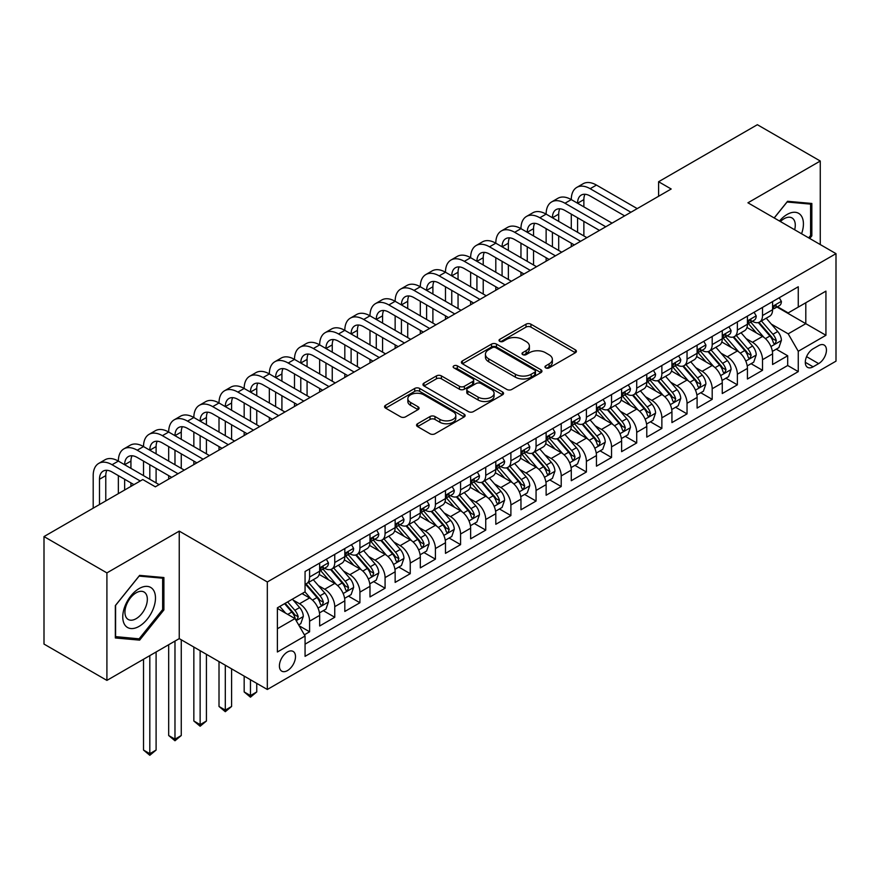 <?xml version="1.0" encoding="UTF-8"?>
<svg xmlns="http://www.w3.org/2000/svg" width="880" height="880" viewBox="0 0 880 880"><rect width="100%" height="100%" fill="white"/><g stroke="black" fill="none" stroke-linecap="round" stroke-linejoin="round"><path stroke-width="1.32" d="M545.688 367.873A2.442 1.408 0 0 0 549.153 367.873L575.388 352.726A3.498 2.013 0 0 0 576.411 351.296A3.498 2.013 0 0 0 575.388 349.866L530.937 324.203A3.498 2.013 0 0 0 525.998 324.203L499.752 339.35A2.442 1.408 0 0 0 499.037 340.351A2.442 1.408 0 0 0 499.752 341.352A2.442 1.408 0 0 0 503.206 341.352L506.605 339.394A11.176 6.457 0 0 1 522.412 339.394L526.119 341.528A11.176 6.457 0 0 1 529.397 346.093A11.176 6.457 0 0 1 526.119 350.658L522.72 352.616A2.442 1.408 0 0 0 522.005 353.617A2.442 1.408 0 0 0 522.72 354.607A2.442 1.408 0 0 0 526.185 354.607L529.573 352.649A11.176 6.457 0 0 1 545.38 352.649L549.087 354.794A11.176 6.457 0 0 1 552.365 359.359A11.176 6.457 0 0 1 549.087 363.913L545.688 365.882A2.442 1.408 0 0 0 544.973 366.872A2.442 1.408 0 0 0 545.688 367.873L545.688 365.882M287.452 670.593A11.385 6.578 120 0 0 294.888 660.55A11.385 6.578 120 0 0 293.139 651.431A11.385 6.578 120 0 0 287.452 651.992A11.385 6.578 120 0 0 280.016 662.024A11.385 6.578 120 0 0 281.754 671.154A11.385 6.578 120 0 0 287.452 670.593M417.571 423.742A3.498 2.013 0 0 0 416.548 425.161A3.498 2.013 0 0 0 417.571 426.591L430.034 433.785A3.498 2.013 0 0 0 434.973 433.785L464.123 416.966A3.498 2.013 0 0 0 465.146 415.536A3.498 2.013 0 0 0 464.123 414.117L419.661 388.443A3.498 2.013 0 0 0 414.722 388.443L385.583 405.273A3.498 2.013 0 0 0 384.56 406.692A3.498 2.013 0 0 0 385.583 408.122L400.642 416.823A3.498 2.013 0 0 0 405.592 416.823L418.055 409.618A3.498 2.013 0 0 0 419.078 408.199A3.498 2.013 0 0 0 418.055 406.769L410.586 402.457A9.339 5.39 0 0 1 407.847 398.64A9.339 5.39 0 0 1 413.622 393.657A9.339 5.39 0 0 1 423.797 394.823L453.068 411.719A9.339 5.39 0 0 1 455.807 415.536A9.339 5.39 0 0 1 450.043 420.519A9.339 5.39 0 0 1 439.857 419.353L434.973 416.537A3.498 2.013 0 0 0 430.034 416.537L417.571 423.742L417.571 426.591M179.245 531.124L106.909 572.891L44 536.569L44 644.072L106.909 680.394L179.245 638.627L267.322 689.48L267.322 581.966L179.245 531.124L179.245 638.627M820.27 244.563L820.27 161.029L747.934 202.796L836 253.649L267.322 581.966M820.27 161.029L757.361 124.707L658.603 181.731L658.603 196.262M44 536.569L142.769 479.545L155.342 486.816L671.187 189.002L658.603 181.731M506.858 389.444A3.498 2.013 0 0 0 511.797 389.444L540.936 372.614A3.498 2.013 0 0 0 541.959 371.195A3.498 2.013 0 0 0 540.936 369.765L496.474 344.091A3.498 2.013 0 0 0 491.535 344.091L462.396 360.921A3.498 2.013 0 0 0 461.373 362.351A3.498 2.013 0 0 0 462.396 363.77L506.858 389.444M454.85 368.401A2.442 1.408 0 0 1 457.336 368.753L457.336 365.838L502.535 391.941A3.498 2.013 0 0 1 503.558 393.36A3.498 2.013 0 0 1 502.535 394.79L473.385 411.62A3.498 2.013 0 0 1 468.446 411.62L423.984 385.946L423.984 383.097A3.498 2.013 0 0 0 422.961 384.527A3.498 2.013 0 0 0 423.984 385.946M423.984 383.097L436.458 375.892A3.498 2.013 0 0 1 441.397 375.892L459.426 386.309A3.498 2.013 0 0 0 464.365 386.309L472.648 381.524A3.498 2.013 0 0 0 473.671 380.105A3.498 2.013 0 0 0 472.648 378.675L453.871 367.84A2.442 1.408 0 0 1 453.156 366.839A2.442 1.408 0 0 1 454.663 365.541A2.442 1.408 0 0 1 457.336 365.838M304.37 634.81L309.595 631.796L299.156 625.768M293.216 600.116L299.53 603.757A14.234 8.217 60 0 1 309.595 621.192L319.66 615.384L319.66 625.988L334.752 617.276L323.312 610.665M318.373 585.585L324.687 589.237A14.234 8.217 60 0 1 334.752 606.672L344.817 600.853L344.817 611.457L359.92 602.745L348.469 596.134M343.541 571.054L349.855 574.706A14.234 8.217 60 0 1 359.92 592.141L369.985 586.333L369.985 596.937L385.077 588.214L373.637 581.603M368.698 556.534L375.012 560.175A14.234 8.217 60 0 1 385.077 577.61L395.142 571.802L395.142 582.406L410.245 573.694L398.794 567.083M393.866 542.003L400.18 545.655A14.234 8.217 60 0 1 410.245 563.079L420.31 557.271L420.31 567.875L435.413 559.163L423.962 552.552M419.023 527.472L425.348 531.124A14.234 8.217 60 0 1 435.413 548.559L445.478 542.751L445.478 553.355L460.57 544.632L449.119 538.021M444.191 512.952L450.505 516.593A14.234 8.217 60 0 1 460.57 534.028L470.635 528.22L470.635 538.824L485.738 530.112L474.287 523.501M469.348 498.421L475.673 502.073A14.234 8.217 60 0 1 485.738 519.497L495.803 513.689L495.803 524.293L510.895 515.581L499.444 508.97M494.516 483.89L500.83 487.542A14.234 8.217 60 0 1 510.895 504.977L520.96 499.158L520.96 509.773L536.063 501.05L524.612 494.439M519.673 469.37L525.998 473.011A14.234 8.217 60 0 1 536.063 490.446L546.128 484.638L546.128 495.242L561.22 486.519L549.769 479.919M544.841 454.839L551.155 458.48A14.234 8.217 60 0 1 561.22 475.915L571.285 470.107L571.285 480.711L586.388 471.999L574.937 465.388M569.998 440.308L576.323 443.96A14.234 8.217 60 0 1 586.388 461.395L596.453 455.576L596.453 466.18L611.545 457.468L600.094 450.857M595.166 425.777L601.48 429.429A14.234 8.217 60 0 1 611.545 446.864L621.61 441.056L621.61 451.66L636.713 442.937L625.262 436.326M620.323 411.257L626.648 414.898A14.234 8.217 60 0 1 636.713 432.333L646.778 426.525L646.778 437.129L661.87 428.417L650.419 421.806M645.491 396.726L651.805 400.378A14.234 8.217 60 0 1 661.87 417.813L671.935 411.994L671.935 422.598L687.038 413.886L675.587 407.275M670.648 382.195L676.973 385.847A14.234 8.217 60 0 1 687.038 403.282L697.103 397.474L697.103 408.078L712.195 399.355L700.755 392.744M695.816 367.675L702.13 371.316A14.234 8.217 60 0 1 712.195 388.751L722.26 382.943L722.26 393.547L737.363 384.835L725.912 378.224M720.984 353.144L727.298 356.796A14.234 8.217 60 0 1 737.363 374.22L747.428 368.412L747.428 379.016L762.52 370.304L762.52 359.7A14.234 8.217 -120 0 0 752.455 342.265L746.141 338.613M751.08 363.693L762.52 370.304M319.66 615.384A14.234 8.217 -120 0 0 309.595 597.949L302.049 593.593M344.817 600.853A14.234 8.217 -120 0 0 334.752 583.418L319.198 574.442M369.985 586.333A14.234 8.217 -120 0 0 359.92 568.898L344.355 559.911M395.142 571.802A14.234 8.217 -120 0 0 385.077 554.367L369.523 545.38M420.31 557.271A14.234 8.217 -120 0 0 410.245 539.836L394.68 530.86M445.478 542.751A14.234 8.217 -120 0 0 435.413 525.316L419.848 516.329M470.635 528.22A14.234 8.217 -120 0 0 460.57 510.785L445.005 501.798M495.803 513.689A14.234 8.217 -120 0 0 485.738 496.254L470.173 487.278M520.96 499.158A14.234 8.217 -120 0 0 510.895 481.734L495.33 472.747M546.128 484.638A14.234 8.217 -120 0 0 536.063 467.203L520.498 458.216M571.285 470.107A14.234 8.217 -120 0 0 561.22 452.672L545.666 443.685M596.453 455.576A14.234 8.217 -120 0 0 586.388 438.152L570.823 429.165M621.61 441.056A14.234 8.217 -120 0 0 611.545 423.621L595.991 414.634M646.778 426.525A14.234 8.217 -120 0 0 636.713 409.09L621.148 400.103M671.935 411.994A14.234 8.217 -120 0 0 661.87 394.559L646.316 385.583M697.103 397.474A14.234 8.217 -120 0 0 687.038 380.039L671.473 371.052M722.26 382.943A14.234 8.217 -120 0 0 712.195 365.508L696.641 356.521M747.428 368.412A14.234 8.217 -120 0 0 737.363 350.977L721.798 342.001M818.642 345.609L813.098 348.799A11.033 6.369 120 0 0 805.893 358.523A11.033 6.369 120 0 0 807.587 367.367A11.033 6.369 120 0 0 813.098 366.817L818.642 363.616A11.033 6.369 120 0 0 825.847 353.903A11.033 6.369 120 0 0 824.153 345.059A11.033 6.369 120 0 0 818.642 345.609M267.322 689.48L836 361.152L836 253.649M277.387 628.749L294.998 618.585L305.063 636.009L305.063 656.348L798.259 371.613L798.259 351.274L788.194 333.839L771.309 324.093M305.063 636.009L277.387 651.992L277.387 607.827L305.063 591.844L305.063 571.505L798.259 286.77L798.259 307.109L825.935 291.126L825.935 335.291L798.259 351.274M324.555 568.238L324.687 568.315A14.234 8.217 60 0 0 331.804 569.019L341.869 563.211A14.234 8.217 -120 0 0 344.817 556.688L344.817 548.559M349.723 553.707L349.855 553.784A14.234 8.217 60 0 0 356.972 554.488L367.037 548.68A14.234 8.217 -120 0 0 369.985 542.168L369.985 534.028M374.88 539.187L375.012 539.264A14.234 8.217 60 0 0 382.129 539.968L392.194 534.149A14.234 8.217 -120 0 0 395.142 527.637L395.142 519.497M400.048 524.656L400.18 524.733A14.234 8.217 60 0 0 407.297 525.437L417.362 519.629A14.234 8.217 -120 0 0 420.31 513.106L420.31 504.977M425.216 510.125L425.348 510.202A14.234 8.217 60 0 0 432.465 510.906L442.53 505.098A14.234 8.217 -120 0 0 445.478 498.586L445.478 490.446M450.373 495.605L450.505 495.671A14.234 8.217 60 0 0 457.622 496.386L467.687 490.567A14.234 8.217 -120 0 0 470.635 484.055L470.635 475.915M475.541 481.074L475.673 481.151A14.234 8.217 60 0 0 482.79 481.855L492.855 476.047A14.234 8.217 -120 0 0 495.803 469.524L495.803 461.395M500.698 466.543L500.83 466.62A14.234 8.217 60 0 0 507.947 467.324L518.012 461.516A14.234 8.217 -120 0 0 520.96 454.993L520.96 446.864M525.866 452.012L525.998 452.089A14.234 8.217 60 0 0 533.115 452.793L543.18 446.985A14.234 8.217 -120 0 0 546.128 440.473L546.128 432.333M551.023 437.492L551.155 437.569A14.234 8.217 60 0 0 558.272 438.273L568.337 432.454A14.234 8.217 -120 0 0 571.285 425.942L571.285 417.802M576.191 422.961L576.323 423.038A14.234 8.217 60 0 0 583.44 423.742L593.505 417.934A14.234 8.217 -120 0 0 596.453 411.411L596.453 403.282M601.348 408.43L601.48 408.507A14.234 8.217 60 0 0 608.597 409.211L618.662 403.403A14.234 8.217 -120 0 0 621.61 396.891L621.61 388.751M626.516 393.91L626.648 393.987A14.234 8.217 60 0 0 633.765 394.691L643.83 388.872A14.234 8.217 -120 0 0 646.778 382.36L646.778 374.22M651.673 379.379L651.805 379.456A14.234 8.217 60 0 0 658.922 380.16L668.987 374.352A14.234 8.217 -120 0 0 671.935 367.829L671.935 359.7M676.841 364.848L676.973 364.925A14.234 8.217 60 0 0 684.09 365.629L694.155 359.821A14.234 8.217 -120 0 0 697.103 353.309L697.103 345.169M701.998 350.328L702.13 350.394A14.234 8.217 60 0 0 709.247 351.109L719.312 345.29A14.234 8.217 -120 0 0 722.26 338.778L722.26 330.638M727.166 335.797L727.298 335.874A14.234 8.217 60 0 0 734.415 336.578L744.48 330.77A14.234 8.217 -120 0 0 747.428 324.247L747.428 316.118M305.063 644.149L787.688 365.508L787.688 355.773L772.585 364.496L772.585 353.881A14.234 8.217 -120 0 0 762.52 336.457L746.966 327.47M752.323 321.266L752.455 321.343A14.234 8.217 -120 0 0 759.572 322.047A14.234 8.217 -120 0 0 762.52 315.535L762.52 307.395M759.572 322.047L769.637 316.239A14.234 8.217 -120 0 0 772.585 309.727L772.585 301.587M309.595 568.898L309.595 577.027A14.234 8.217 60 0 1 306.647 583.55A14.234 8.217 60 0 1 305.063 584.122M306.647 583.55L316.712 577.731A14.234 8.217 -120 0 0 319.66 571.219L319.66 563.079M334.752 554.367L334.752 562.507A14.234 8.217 60 0 1 331.804 569.019M359.92 539.836L359.92 547.976A14.234 8.217 60 0 1 356.972 554.488M385.077 525.316L385.077 533.445A14.234 8.217 60 0 1 382.129 539.968M410.245 510.785L410.245 518.925A14.234 8.217 60 0 1 407.297 525.437M435.413 496.254L435.413 504.394A14.234 8.217 60 0 1 432.465 510.906M460.57 481.734L460.57 489.863A14.234 8.217 60 0 1 457.622 496.386M485.738 467.203L485.738 475.332A14.234 8.217 60 0 1 482.79 481.855M510.895 452.672L510.895 460.812A14.234 8.217 60 0 1 507.947 467.324M536.063 438.141L536.063 446.281A14.234 8.217 60 0 1 533.115 452.793M561.22 423.621L561.22 431.75A14.234 8.217 60 0 1 558.272 438.273M586.388 409.09L586.388 417.23A14.234 8.217 60 0 1 583.44 423.742M611.545 394.559L611.545 402.699A14.234 8.217 60 0 1 608.597 409.211M636.713 380.039L636.713 388.168A14.234 8.217 60 0 1 633.765 394.691M661.87 365.508L661.87 373.648A14.234 8.217 60 0 1 658.922 380.16M687.038 350.977L687.038 359.117A14.234 8.217 60 0 1 684.09 365.629M712.195 336.457L712.195 344.586A14.234 8.217 60 0 1 709.247 351.109M737.363 321.926L737.363 330.066A14.234 8.217 60 0 1 734.415 336.578M737.363 374.22L737.363 384.835M712.195 388.751L712.195 399.355M687.038 403.282L687.038 413.886M661.87 417.813L661.87 428.417M636.713 432.333L636.713 442.937M611.545 446.864L611.545 457.468M586.388 461.395L586.388 471.999M561.22 475.915L561.22 486.519M536.063 490.446L536.063 501.05M510.895 504.977L510.895 515.581M485.738 519.497L485.738 530.112M460.57 534.028L460.57 544.632M435.413 548.559L435.413 559.163M410.245 563.079L410.245 573.694M385.077 577.61L385.077 588.214M359.92 592.141L359.92 602.745M334.752 606.672L334.752 617.276M309.595 621.192L309.595 631.796M294.998 618.585L277.387 608.41M788.194 333.839L805.805 323.664L805.805 302.753L825.935 291.126M776.985 307.032L825.935 335.291M777.491 306.735L788.194 312.917L798.259 307.109M106.909 572.891L106.909 680.394M776.237 349.162L787.688 355.773M787.688 365.508L798.259 371.613M809.721 238.48L811.844 235.84L811.844 203.467L787.567 201.289L774.169 217.954M115.335 637.967L139.623 640.134L163.9 609.928L163.9 577.544L139.623 575.377L115.335 605.583L115.335 637.967M810.59 235.114L811.844 235.84M162.646 609.202L163.9 609.928M137.049 638.649L139.623 640.134M546.667 368.214L549.087 366.828A11.176 6.457 0 0 0 552.365 362.263L552.365 359.359M529.397 346.093L529.397 348.997A11.176 6.457 0 0 1 526.119 353.562L523.699 354.959M575.344 352.748L530.937 327.107A3.498 2.013 0 0 0 525.998 327.107L500.731 341.693M540.892 372.647L496.474 347.006A3.498 2.013 0 0 0 491.535 347.006L462.44 363.803M534.765 372.185A2.442 1.408 0 0 0 535.48 371.195A2.442 1.408 0 0 0 534.765 370.194L495.737 347.666A2.442 1.408 0 0 0 492.283 347.666L488.697 349.723A11.176 6.457 0 0 0 485.43 354.288A11.176 6.457 0 0 0 488.697 358.853L515.372 374.253A11.176 6.457 0 0 0 531.179 374.253L534.765 372.185L534.765 375.089A2.442 1.408 0 0 0 535.48 374.099L535.48 371.195M485.43 354.288L485.43 357.192A11.176 6.457 0 0 0 488.697 361.757L488.697 358.853M534.765 375.089L531.179 377.157A11.176 6.457 0 0 1 515.372 377.157L488.697 361.757M424.039 385.979L436.458 378.796L436.458 375.892M473.671 380.105L473.671 383.009A3.498 2.013 0 0 1 472.648 384.428L464.365 389.213A3.498 2.013 0 0 1 459.426 389.213L441.397 378.796A3.498 2.013 0 0 0 436.458 378.796M457.336 368.753L502.48 394.812M478.137 397.111A9.339 5.39 0 0 0 488.323 398.277A9.339 5.39 0 0 0 494.087 393.294A9.339 5.39 0 0 0 491.359 389.477L481.041 383.526A3.498 2.013 0 0 0 476.102 383.526L467.83 388.3A3.498 2.013 0 0 0 466.807 389.73A3.498 2.013 0 0 0 467.83 391.149L478.137 397.111L478.137 400.015A9.339 5.39 0 0 0 488.323 401.181A9.339 5.39 0 0 0 494.087 396.198L494.087 393.294M466.807 389.73L466.807 392.634A3.498 2.013 0 0 0 467.83 394.064L467.83 391.149M478.137 400.015L467.83 394.064M455.807 415.536L455.807 418.44A9.339 5.39 0 0 1 450.043 423.423A9.339 5.39 0 0 1 439.857 422.257L434.973 419.441A3.498 2.013 0 0 0 430.034 419.441L417.615 426.613M407.847 398.64L407.847 401.544A9.339 5.39 0 0 0 410.586 405.361L410.586 402.457M418.011 409.651L410.586 405.361M464.079 416.988L419.661 391.347A3.498 2.013 0 0 0 414.722 391.347L385.627 408.144M772.376 351.395L778.877 347.644L781.396 340.373A9.427 5.445 -120 0 0 777.722 331.518L766.227 318.208M763.928 337.37L750.783 322.157M756.448 332.948L748.814 324.115A22.594 13.046 -120 0 0 748.121 323.323M758.296 322.564L769.923 336.028A9.427 5.445 60 0 1 773.289 342.518L773.971 343.64L775.247 343.464L776.303 340.78A9.427 5.445 -120 0 0 772.937 334.279L761.442 320.969M758.978 322.344L771.474 336.809A4.807 2.772 60 0 1 772.684 338.69L776.303 340.78M779.262 297.737L781.396 301.444A9.427 5.445 60 0 1 779.449 305.613L774.664 308.374A9.427 5.445 -120 0 0 776.303 306.196L776.105 305.36M93.192 508.167L93.192 475.629A26.686 15.411 60 0 1 98.725 463.408L105.017 459.778A26.686 15.411 60 0 1 118.36 461.098A26.686 15.411 60 0 1 123.882 448.877L130.174 445.247A26.686 15.411 60 0 1 143.517 446.567A26.686 15.411 60 0 1 149.05 434.357L155.342 430.727A26.686 15.411 60 0 1 168.685 432.047A26.686 15.411 60 0 1 174.207 419.826L180.499 416.196A26.686 15.411 60 0 1 193.842 417.516A26.686 15.411 60 0 1 199.375 405.295L205.667 401.665A26.686 15.411 60 0 1 219.01 402.985A26.686 15.411 60 0 1 224.532 390.775L230.824 387.145A26.686 15.411 60 0 1 244.167 388.465A26.686 15.411 60 0 1 249.7 376.244L255.992 372.614A26.686 15.411 60 0 1 269.335 373.934A26.686 15.411 60 0 1 274.857 361.713L281.149 358.083A26.686 15.411 60 0 1 294.492 359.403A26.686 15.411 60 0 1 300.025 347.193L306.317 343.552A26.686 15.411 60 0 1 319.66 344.883A26.686 15.411 60 0 1 325.182 332.662L331.474 329.032A26.686 15.411 60 0 1 344.817 330.352A26.686 15.411 60 0 1 350.35 318.131L356.642 314.501A26.686 15.411 60 0 1 369.985 315.821A26.686 15.411 60 0 1 375.507 303.611L381.799 299.97A26.686 15.411 60 0 1 395.142 301.301A26.686 15.411 60 0 1 400.675 289.08L406.967 285.45A26.686 15.411 60 0 1 420.31 286.77A26.686 15.411 60 0 1 425.843 274.549L432.124 270.919A26.686 15.411 60 0 1 445.478 272.239A26.686 15.411 60 0 1 451 260.018L457.292 256.388A26.686 15.411 60 0 1 470.635 257.708A26.686 15.411 60 0 1 476.168 245.498L482.449 241.868A26.686 15.411 60 0 1 495.803 243.188A26.686 15.411 60 0 1 501.325 230.967L507.617 227.337A26.686 15.411 60 0 1 520.96 228.657A26.686 15.411 60 0 1 526.493 216.436L532.785 212.806A26.686 15.411 60 0 1 546.128 214.126A26.686 15.411 60 0 1 551.65 201.916L557.942 198.275A26.686 15.411 60 0 1 571.285 199.606A26.686 15.411 60 0 1 576.818 187.385L583.11 183.755A26.686 15.411 60 0 1 596.453 185.075L637.208 208.604M576.818 187.385A26.686 15.411 60 0 1 590.161 188.705L630.927 212.245M772.904 308.814L772.937 308.814A9.427 5.445 -120 0 0 774.664 308.374M775.082 305.503L776.303 306.196C775.709 304.777 774.708 305.36 773.289 307.945A9.427 5.445 60 0 1 772.585 309.287M624.635 215.875L590.161 195.976A17.798 10.274 -120 0 0 581.262 195.085A17.798 10.274 -120 0 0 577.577 203.236L583.869 199.606L583.869 206.866M584.98 194.271A17.798 10.274 -120 0 0 583.869 199.606M577.577 217.767L577.577 232.287M583.869 221.397L583.869 235.917M571.285 246.675L571.285 243.188M571.285 228.657L571.285 214.126M801.559 233.761A23.133 13.354 120 0 0 787.061 214.489A23.133 13.354 120 0 0 779.482 221.012M794.662 229.779A15.84 9.141 120 0 0 792 217.943A15.84 9.141 120 0 0 784.08 218.735A15.84 9.141 120 0 0 780.417 221.551M774.224 217.976L787.061 202.015L810.59 204.116L810.59 235.477L808.665 237.864M809.028 203.214L810.59 204.116M153.285 608.729A23.133 13.354 120 0 0 147.29 586.388A23.133 13.354 120 0 0 124.949 606.199A23.133 13.354 120 0 0 130.933 628.54A23.133 13.354 120 0 0 153.285 608.729M145.838 606.617A15.84 9.141 120 0 0 144.056 592.031A15.84 9.141 120 0 0 126.445 604.879A15.84 9.141 120 0 0 128.216 619.465A15.84 9.141 120 0 0 145.838 606.617M115.588 636.735L115.588 605.363L139.117 576.092L162.646 578.193L162.646 609.565L139.117 638.836L115.335 636.592M161.084 577.302L162.646 578.193M747.219 365.926L753.72 362.164L756.228 354.904A9.427 5.445 -120 0 0 752.565 346.049L741.059 332.739M738.76 351.901L725.615 336.688M731.28 347.468L723.657 338.646A22.594 13.046 -120 0 0 722.953 337.854M733.128 337.084L744.755 350.548A9.427 5.445 60 0 1 748.121 357.049L748.803 358.171L750.079 357.984L751.146 355.3A9.427 5.445 -120 0 0 747.78 348.81L736.285 335.5M733.81 336.864L746.306 351.34A4.807 2.772 60 0 1 747.516 353.21L751.146 355.3M722.051 380.446L728.552 376.695L731.071 369.435A9.427 5.445 -120 0 0 727.397 360.58L715.902 347.27M713.592 366.432L700.458 351.219M706.123 361.999L698.489 353.166A22.594 13.046 -120 0 0 697.796 352.385M707.971 351.615L719.598 365.079A9.427 5.445 60 0 1 722.964 371.58L723.646 372.691L724.922 372.515L725.978 369.831A9.427 5.445 -120 0 0 722.612 363.341L711.117 350.02M708.653 351.395L721.149 365.86A4.807 2.772 60 0 1 722.359 367.741L725.978 369.831M696.894 394.977L703.395 391.226L705.903 383.955A9.427 5.445 -120 0 0 702.24 375.1L690.734 361.79M688.435 380.952L675.29 365.739M680.955 376.53L673.332 367.697A22.594 13.046 -120 0 0 672.628 366.905M682.803 366.146L694.43 379.61A9.427 5.445 60 0 1 697.796 386.1L698.478 387.222L699.754 387.046L700.821 384.362A9.427 5.445 -120 0 0 697.455 377.861L685.96 364.551M683.485 365.926L695.981 380.391A4.807 2.772 60 0 1 697.191 382.272L700.821 384.362M671.726 409.508L678.227 405.746L680.746 398.486A9.427 5.445 -120 0 0 677.072 389.631L665.577 376.321M663.267 395.483L650.133 380.27M655.798 391.05L648.164 382.228A22.594 13.046 -120 0 0 647.471 381.436M657.646 380.666L669.273 394.13A9.427 5.445 60 0 1 672.639 400.631L673.321 401.753L674.597 401.566L675.653 398.893A9.427 5.445 -120 0 0 672.287 392.392L660.792 379.082M658.328 380.446L670.824 394.922A4.807 2.772 60 0 1 672.034 396.792L675.653 398.893M754.094 312.268L756.228 315.964A9.427 5.445 60 0 1 754.281 320.144L749.496 322.905A9.427 5.445 -120 0 0 751.146 320.727L750.948 319.891M551.65 201.916A26.686 15.411 60 0 1 564.993 203.236L571.285 199.606L612.051 223.135M564.993 203.236L605.759 226.765M747.747 323.345L747.78 323.345A9.427 5.445 -120 0 0 749.496 322.905M749.925 320.023L751.146 320.727C750.552 319.308 749.54 319.891 748.121 322.476A9.427 5.445 60 0 1 747.428 323.818M599.467 230.406L564.993 210.496A17.798 10.274 -120 0 0 556.105 209.616A17.798 10.274 -120 0 0 552.42 217.767L558.701 214.126L558.701 221.397M559.823 208.791A17.798 10.274 -120 0 0 558.701 214.126M552.42 232.287L552.42 246.818M558.701 235.917L558.701 250.448M546.128 261.195L546.128 257.708M546.128 243.188L546.128 228.657M728.937 326.788L731.071 330.495A9.427 5.445 60 0 1 729.113 334.664L724.339 337.425A9.427 5.445 -120 0 0 725.978 335.258L725.78 334.422M526.493 216.436A26.686 15.411 60 0 1 539.836 217.767L546.128 214.126L586.883 237.666M539.836 217.767L580.602 241.296M722.579 337.865L722.612 337.865A9.427 5.445 -120 0 0 724.339 337.425M724.757 334.554L725.978 335.258C725.384 333.839 724.383 334.422 722.964 336.996A9.427 5.445 60 0 1 722.26 338.338M574.31 244.926L539.836 225.027A17.798 10.274 -120 0 0 530.937 224.147A17.798 10.274 -120 0 0 527.252 232.287L533.544 228.657L533.544 235.917M534.655 223.322A17.798 10.274 -120 0 0 533.544 228.657M527.252 246.818L527.252 261.349M533.544 250.448L533.544 264.979M520.96 275.726L520.96 272.239M520.96 257.708L520.96 243.188M703.769 341.319L705.903 345.026A9.427 5.445 60 0 1 703.956 349.195L699.171 351.956A9.427 5.445 -120 0 0 700.821 349.789L700.623 348.942M501.325 230.967A26.686 15.411 60 0 1 514.668 232.287L520.96 228.657L561.726 252.197M514.668 232.287L555.434 255.827M697.411 352.396L697.455 352.396A9.427 5.445 -120 0 0 699.171 351.956M699.6 349.085L700.821 349.789C700.227 348.359 699.215 348.942 697.796 351.527A9.427 5.445 60 0 1 697.103 352.869M549.142 259.457L514.668 239.558A17.798 10.274 -120 0 0 505.769 238.667A17.798 10.274 -120 0 0 502.084 246.818L508.376 243.188L508.376 250.448M509.498 237.853A17.798 10.274 -120 0 0 508.376 243.188M502.084 261.349L502.084 275.869M508.376 264.979L508.376 279.499M495.803 290.257L495.803 286.77M495.803 272.239L495.803 257.708M678.601 355.85L680.746 359.546A9.427 5.445 60 0 1 678.788 363.726L674.014 366.487A9.427 5.445 -120 0 0 675.653 364.309L675.455 363.473M476.168 245.498A26.686 15.411 60 0 1 489.511 246.818L495.803 243.188L536.558 266.717M489.511 246.818L530.266 270.347M672.254 366.927L672.287 366.927A9.427 5.445 -120 0 0 674.014 366.487M674.432 363.605L675.653 364.309C675.059 362.89 674.058 363.473 672.639 366.058A9.427 5.445 60 0 1 671.935 367.4M523.985 273.988L489.511 254.078A17.798 10.274 -120 0 0 480.612 253.198A17.798 10.274 -120 0 0 476.927 261.349L483.219 257.708L483.219 264.979M484.33 252.384A17.798 10.274 -120 0 0 483.219 257.708M476.927 275.869L476.927 290.4M483.219 279.499L483.219 294.03M470.635 304.777L470.635 301.301M470.635 286.77L470.635 272.239M646.569 424.028L653.07 420.277L655.578 413.017A9.427 5.445 -120 0 0 651.904 404.162L640.409 390.852M638.11 410.014L624.965 394.801M630.63 405.581L623.007 396.748A22.594 13.046 -120 0 0 622.303 395.967M632.478 395.197L644.105 408.661A9.427 5.445 60 0 1 647.471 415.162L648.153 416.273L649.429 416.097L650.485 413.413A9.427 5.445 -120 0 0 647.13 406.923L635.635 393.613M633.16 394.977L645.656 409.442A4.807 2.772 60 0 1 646.866 411.323L650.485 413.413M653.444 370.37L655.578 374.077A9.427 5.445 60 0 1 653.631 378.246L648.846 381.007A9.427 5.445 -120 0 0 650.485 378.84L650.287 378.004M451 260.018A26.686 15.411 60 0 1 464.343 261.349L470.635 257.708L511.401 281.248M464.343 261.349L505.109 284.878M647.086 381.458L647.13 381.458A9.427 5.445 -120 0 0 648.846 381.007M649.275 378.136L650.485 378.84C649.902 377.421 648.89 378.004 647.471 380.578A9.427 5.445 60 0 1 646.778 381.92M498.817 288.508L464.343 268.609A17.798 10.274 -120 0 0 455.444 267.729A17.798 10.274 -120 0 0 451.759 275.869L458.051 272.239L458.051 279.499M459.173 266.904A17.798 10.274 -120 0 0 458.051 272.239M451.759 290.4L451.759 304.931M458.051 294.03L458.051 308.561M445.478 319.308L445.478 315.821M445.478 301.301L445.478 286.77M621.401 438.559L627.902 434.808L630.421 427.537A9.427 5.445 -120 0 0 626.747 418.682L615.252 405.372M612.942 424.534L599.808 409.321M605.473 420.112L597.839 411.279A22.594 13.046 -120 0 0 597.146 410.498M607.321 409.728L618.948 423.192A9.427 5.445 60 0 1 622.303 429.682L622.996 430.804L624.272 430.628L625.328 427.944A9.427 5.445 -120 0 0 621.962 421.443L610.467 408.133M608.003 409.508L620.499 423.973A4.807 2.772 60 0 1 621.709 425.854L625.328 427.944M628.276 384.901L630.421 388.608A9.427 5.445 60 0 1 628.463 392.777L623.689 395.538A9.427 5.445 -120 0 0 625.328 393.371L625.13 392.535M425.843 274.549A26.686 15.411 60 0 1 439.186 275.869L445.478 272.239L486.233 295.779M439.186 275.869L479.941 299.409M621.929 395.978L621.962 395.978A9.427 5.445 -120 0 0 623.689 395.538M624.107 392.667L625.328 393.371C624.734 391.941 623.733 392.524 622.303 395.109A9.427 5.445 60 0 1 621.61 396.451M473.66 303.039L439.186 283.14A17.798 10.274 -120 0 0 430.287 282.26A17.798 10.274 -120 0 0 426.602 290.4L432.894 286.77L432.894 294.03M434.005 281.435A17.798 10.274 -120 0 0 432.894 286.77M426.602 304.931L426.602 319.451M432.894 308.561L432.894 323.092M420.31 333.839L420.31 330.352M420.31 315.821L420.31 301.301M596.233 453.09L602.745 449.328L605.253 442.068A9.427 5.445 -120 0 0 601.579 433.213L590.084 419.903M587.785 439.065L574.64 423.852M580.305 434.632L572.682 425.81A22.594 13.046 -120 0 0 571.978 425.018M582.153 424.259L593.78 437.723A9.427 5.445 60 0 1 597.146 444.213L597.828 445.335L599.104 445.148L600.16 442.475A9.427 5.445 -120 0 0 596.805 435.974L585.31 422.664M582.835 424.039L595.331 438.504A4.807 2.772 60 0 1 596.541 440.385L600.16 442.475M603.119 399.432L605.253 403.139A9.427 5.445 60 0 1 603.306 407.308L598.521 410.069A9.427 5.445 -120 0 0 600.16 407.891L599.962 407.055M400.675 289.08A26.686 15.411 60 0 1 414.018 290.4L420.31 286.77L461.076 310.299M414.018 290.4L454.784 313.94M596.761 410.509L596.805 410.509A9.427 5.445 -120 0 0 598.521 410.069M598.95 407.187L600.16 407.891C599.577 406.472 598.565 407.055 597.146 409.64A9.427 5.445 60 0 1 596.453 410.982M448.492 317.57L414.018 297.66A17.798 10.274 -120 0 0 405.119 296.78A17.798 10.274 -120 0 0 401.434 304.931L407.726 301.301L407.726 308.561M408.848 295.966A17.798 10.274 -120 0 0 407.726 301.301M401.434 319.451L401.434 333.982M407.726 323.092L407.726 337.612M395.142 348.37L395.142 344.883M395.142 330.352L395.142 315.821M571.076 467.61L577.577 463.859L580.096 456.599A9.427 5.445 -120 0 0 576.422 447.744L564.927 434.434M562.617 453.596L549.483 438.383M555.148 449.163L547.514 440.33A22.594 13.046 -120 0 0 546.821 439.549M556.996 438.779L568.623 452.243A9.427 5.445 60 0 1 571.978 458.744L572.671 459.855L573.947 459.679L575.003 456.995A9.427 5.445 -120 0 0 571.637 450.505L560.142 437.195M557.678 438.559L570.174 453.024A4.807 2.772 60 0 1 571.384 454.905L575.003 456.995M577.951 413.952L580.096 417.659A9.427 5.445 60 0 1 578.138 421.839L573.364 424.589A9.427 5.445 -120 0 0 575.003 422.422L574.805 421.586M375.507 303.611A26.686 15.411 60 0 1 388.861 304.931L395.142 301.301L435.908 324.83M388.861 304.931L429.616 328.46M571.604 425.04L571.637 425.04A9.427 5.445 -120 0 0 573.364 424.589M573.782 421.718L575.003 422.422C574.409 421.003 573.397 421.586 571.978 424.16A9.427 5.445 60 0 1 571.285 425.502M423.324 332.09L388.861 312.191A17.798 10.274 -120 0 0 379.962 311.311A17.798 10.274 -120 0 0 376.277 319.451L382.569 315.821L382.569 323.092M383.68 310.486A17.798 10.274 -120 0 0 382.569 315.821M376.277 333.982L376.277 348.513M382.569 337.612L382.569 352.143M369.985 362.89L369.985 359.403M369.985 344.883L369.985 330.352M545.908 482.141L552.42 478.39L554.928 471.119A9.427 5.445 -120 0 0 551.254 462.264L539.759 448.954M537.46 468.127L524.315 452.914M529.98 463.694L522.357 454.861A22.594 13.046 -120 0 0 521.653 454.08M531.828 453.31L543.455 466.774A9.427 5.445 60 0 1 546.821 473.264L547.503 474.386L548.779 474.21L549.835 471.526A9.427 5.445 -120 0 0 546.48 465.025L534.985 451.715M532.51 453.09L545.006 467.555A4.807 2.772 60 0 1 546.216 469.436L549.835 471.526M520.751 496.672L527.252 492.921L529.771 485.65A9.427 5.445 -120 0 0 526.097 476.795L514.602 463.485M512.292 482.647L499.158 467.434M504.812 478.225L497.189 469.392A22.594 13.046 -120 0 0 496.485 468.6M506.671 467.841L518.298 481.305A9.427 5.445 60 0 1 521.653 487.795L522.346 488.917L523.622 488.73L524.678 486.057A9.427 5.445 -120 0 0 521.312 479.556L509.817 466.246M507.353 467.621L519.849 482.086A4.807 2.772 60 0 1 521.059 483.967L524.678 486.057M495.583 511.203L502.084 507.441L504.603 500.181A9.427 5.445 -120 0 0 500.929 491.326L489.434 478.016M487.135 497.178L473.99 481.965M479.655 492.745L472.032 483.923A22.594 13.046 -120 0 0 471.328 483.131M481.503 482.361L493.13 495.825A9.427 5.445 60 0 1 496.496 502.326L497.178 503.437L498.454 503.261L499.51 500.577A9.427 5.445 -120 0 0 496.155 494.087L484.649 480.777M482.185 482.141L494.681 496.617A4.807 2.772 60 0 1 495.891 498.487L499.51 500.577M470.426 525.723L476.927 521.972L479.446 514.712A9.427 5.445 -120 0 0 475.772 505.857L464.277 492.536M461.967 511.709L448.833 496.496M454.487 507.276L446.864 498.443A22.594 13.046 -120 0 0 446.16 497.662M456.335 496.892L467.973 510.356A9.427 5.445 60 0 1 471.328 516.857L472.021 517.968L473.286 517.792L474.353 515.108A9.427 5.445 -120 0 0 470.987 508.618L459.492 495.297M457.028 496.672L469.524 511.137A4.807 2.772 60 0 1 470.734 513.018L474.353 515.108M445.258 540.254L451.759 536.503L454.278 529.232A9.427 5.445 -120 0 0 450.604 520.377L439.109 507.067M436.81 526.229L423.665 511.016M429.33 521.807L421.707 512.974A22.594 13.046 -120 0 0 421.003 512.182M431.178 511.423L442.805 524.887A9.427 5.445 60 0 1 446.171 531.377L446.853 532.499L448.129 532.323L449.185 529.639A9.427 5.445 -120 0 0 445.83 523.138L434.324 509.828M431.86 511.203L444.356 525.668A4.807 2.772 60 0 1 445.566 527.549L449.185 529.639M420.101 554.785L426.602 551.023L429.121 543.763A9.427 5.445 -120 0 0 425.447 534.908L413.952 521.598M411.642 540.76L398.508 525.547M404.162 536.327L396.539 527.505A22.594 13.046 -120 0 0 395.835 526.713M406.01 525.943L417.648 539.407A9.427 5.445 60 0 1 421.003 545.908L421.696 547.03L422.961 546.843L424.028 544.159A9.427 5.445 -120 0 0 420.662 537.669L409.167 524.359M406.703 525.723L419.199 540.199A4.807 2.772 60 0 1 420.409 542.069L424.028 544.159M394.933 569.305L401.434 565.554L403.953 558.294A9.427 5.445 -120 0 0 400.279 549.439L388.784 536.129M386.485 555.291L373.34 540.078M379.005 550.858L371.382 542.025A22.594 13.046 -120 0 0 370.678 541.244M380.853 540.474L392.48 553.938A9.427 5.445 60 0 1 395.846 560.439L396.528 561.55L397.804 561.374L398.86 558.69A9.427 5.445 -120 0 0 395.505 552.2L383.999 538.879M381.535 540.254L394.031 554.719A4.807 2.772 60 0 1 395.241 556.6L398.86 558.69M250.459 679.745L250.459 695.574L256.751 691.944L256.751 683.375M256.751 691.944L250.459 697.18L244.167 691.944L244.167 676.115M244.167 691.944L250.459 695.574L250.459 697.18M369.776 583.836L376.277 580.085L378.785 572.814A9.427 5.445 -120 0 0 375.122 563.959L363.616 550.649M361.317 569.811L348.183 554.598M353.837 565.389L346.214 556.556A22.594 13.046 -120 0 0 345.51 555.764M355.685 555.005L367.323 568.469A9.427 5.445 60 0 1 370.678 574.959L371.371 576.081L372.636 575.905L373.703 573.221A9.427 5.445 -120 0 0 370.337 566.72L358.842 553.41M356.378 554.785L368.863 569.25A4.807 2.772 60 0 1 370.084 571.131L373.703 573.221M225.302 665.214L225.302 710.105L231.594 706.475L231.594 668.844M231.594 706.475L225.302 711.7L219.01 706.475L219.01 661.584M219.01 706.475L225.302 710.105L225.302 711.7M344.608 598.367L351.109 594.605L353.628 587.345A9.427 5.445 -120 0 0 349.954 578.49L338.459 565.18M336.16 584.342L323.015 569.129M328.68 579.909L321.046 571.087A22.594 13.046 -120 0 0 320.353 570.295M330.528 569.525L342.155 582.989A9.427 5.445 60 0 1 345.521 589.49L346.203 590.612L347.479 590.425L348.535 587.752A9.427 5.445 -120 0 0 345.169 581.251L333.674 567.941M331.21 569.305L343.706 583.781A4.807 2.772 60 0 1 344.916 585.651L348.535 587.752M200.134 650.683L200.134 724.636L206.426 721.006L206.426 654.313M206.426 721.006L200.134 726.231L193.842 721.006L193.842 647.053M193.842 721.006L200.134 724.636L200.134 726.231M319.451 612.887L325.952 609.136L328.46 601.876A9.427 5.445 -120 0 0 324.797 593.021L313.291 579.711M310.992 598.873L304.975 591.899M303.512 594.44L302.533 593.307M305.36 584.056L316.987 597.52A9.427 5.445 60 0 1 320.353 604.021L321.035 605.132L322.311 604.956L323.378 602.272A9.427 5.445 -120 0 0 320.012 595.782L308.517 582.472M306.042 583.836L318.538 598.301A4.807 2.772 60 0 1 319.748 600.182L323.378 602.272M174.977 641.102L174.977 739.167L181.258 735.526L181.258 639.793M181.258 735.526L174.977 740.762L168.685 735.526L168.685 644.732M168.685 735.526L174.977 739.167L174.977 740.762M298.65 624.899L300.784 623.667L303.303 616.396A9.427 5.445 -120 0 0 299.629 607.541L292.391 599.17M285.637 613.173L279.807 606.43M278.355 608.971L277.387 607.849M284.592 603.669L291.83 612.051A9.427 5.445 60 0 1 295.196 618.541L295.878 619.663L297.154 619.487L298.21 616.803A9.427 5.445 -120 0 0 294.844 610.302L287.606 601.92M285.175 603.328L293.381 612.832A4.807 2.772 60 0 1 294.591 614.713L298.21 616.803M149.809 655.622L149.809 753.687L156.101 750.057L156.101 651.992M156.101 750.057L149.809 755.293L143.517 750.057L143.517 659.263M143.517 750.057L149.809 753.687L149.809 755.293M552.794 428.483L554.928 432.19A9.427 5.445 60 0 1 552.981 436.359L548.196 439.12A9.427 5.445 -120 0 0 549.835 436.953L549.637 436.117M350.35 318.131A26.686 15.411 60 0 1 363.693 319.451L369.985 315.821L410.751 339.361M363.693 319.451L404.459 342.991M546.436 439.56L546.48 439.56A9.427 5.445 -120 0 0 548.196 439.12M548.625 436.249L549.835 436.953C549.241 435.534 548.24 436.106 546.821 438.691A9.427 5.445 60 0 1 546.128 440.033M398.167 346.621L363.693 326.722A17.798 10.274 -120 0 0 354.794 325.842A17.798 10.274 -120 0 0 351.109 333.982L357.401 330.352L357.401 337.612M358.512 325.017A17.798 10.274 -120 0 0 357.401 330.352M351.109 348.513L351.109 363.033M357.401 352.143L357.401 366.674M344.817 377.421L344.817 373.934M344.817 359.403L344.817 344.883M527.626 443.014L529.771 446.721A9.427 5.445 60 0 1 527.813 450.89L523.039 453.651A9.427 5.445 -120 0 0 524.678 451.473L524.48 450.637M325.182 332.662A26.686 15.411 60 0 1 338.536 333.982L344.817 330.352L385.583 353.881M338.536 333.982L379.291 357.522M521.279 454.091L521.312 454.091A9.427 5.445 -120 0 0 523.039 453.651M523.457 450.769L524.678 451.473C524.084 450.054 523.072 450.637 521.653 453.222A9.427 5.445 60 0 1 520.96 454.564M372.999 361.152L338.536 341.242A17.798 10.274 -120 0 0 329.637 340.362A17.798 10.274 -120 0 0 325.952 348.513L332.244 344.883L332.244 352.143M333.355 339.548A17.798 10.274 -120 0 0 332.244 344.883M325.952 363.033L325.952 377.564M332.244 366.674L332.244 381.194M319.66 391.952L319.66 388.465M319.66 373.934L319.66 359.403M502.469 457.545L504.603 461.241A9.427 5.445 60 0 1 502.656 465.421L497.871 468.182A9.427 5.445 -120 0 0 499.51 466.004L499.312 465.168M300.025 347.193A26.686 15.411 60 0 1 313.368 348.513L319.66 344.883L360.426 368.412M313.368 348.513L354.134 372.042M496.111 468.622L496.155 468.622A9.427 5.445 -120 0 0 497.871 468.182M498.3 465.3L499.51 466.004C498.916 464.585 497.915 465.168 496.496 467.753A9.427 5.445 60 0 1 495.803 469.095M347.842 375.672L313.368 355.773A17.798 10.274 -120 0 0 304.469 354.893A17.798 10.274 -120 0 0 300.784 363.033L307.076 359.403L307.076 366.674M308.187 354.068A17.798 10.274 -120 0 0 307.076 359.403M300.784 377.564L300.784 392.095M307.076 381.194L307.076 395.725M294.492 406.472L294.492 402.985M294.492 388.465L294.492 373.934M477.301 472.065L479.446 475.772A9.427 5.445 60 0 1 477.488 479.941L472.714 482.702A9.427 5.445 -120 0 0 474.353 480.535L474.155 479.699M274.857 361.713A26.686 15.411 60 0 1 288.2 363.033L294.492 359.403L335.258 382.943M288.2 363.033L328.966 386.573M470.954 483.142L470.987 483.142A9.427 5.445 -120 0 0 472.714 482.702M473.132 479.831L474.353 480.535C473.759 479.116 472.747 479.688 471.328 482.273A9.427 5.445 60 0 1 470.635 483.615M322.674 390.203L288.2 370.304A17.798 10.274 -120 0 0 279.312 369.424A17.798 10.274 -120 0 0 275.627 377.564L281.919 373.934L281.919 381.194M283.03 368.599A17.798 10.274 -120 0 0 281.919 373.934M275.627 392.095L275.627 406.626M281.919 395.725L281.919 410.256M269.335 421.003L269.335 417.516M269.335 402.985L269.335 388.465M452.144 486.596L454.278 490.303A9.427 5.445 60 0 1 452.331 494.472L447.546 497.233A9.427 5.445 -120 0 0 449.185 495.055L448.987 494.219M249.7 376.244A26.686 15.411 60 0 1 263.043 377.564L269.335 373.934L310.101 397.463M263.043 377.564L303.809 401.104M445.786 497.673L445.83 497.673A9.427 5.445 -120 0 0 447.546 497.233M447.975 494.362L449.185 495.055C448.591 493.636 447.59 494.219 446.171 496.804A9.427 5.445 60 0 1 445.478 498.146M297.517 404.734L263.043 384.835A17.798 10.274 -120 0 0 254.144 383.944A17.798 10.274 -120 0 0 250.459 392.095L256.751 388.465L256.751 395.725M257.862 383.13A17.798 10.274 -120 0 0 256.751 388.465M250.459 406.626L250.459 421.146M256.751 410.256L256.751 424.776M244.167 435.534L244.167 432.047M244.167 417.516L244.167 402.985M426.976 501.127L429.121 504.823A9.427 5.445 60 0 1 427.163 509.003L422.378 511.764A9.427 5.445 -120 0 0 424.028 509.586L423.83 508.75M224.532 390.775A26.686 15.411 60 0 1 237.875 392.095L244.167 388.465L284.933 411.994M237.875 392.095L278.641 415.624M420.629 512.204L420.662 512.204A9.427 5.445 -120 0 0 422.378 511.764M422.807 508.882L424.028 509.586C423.434 508.167 422.422 508.75 421.003 511.335A9.427 5.445 60 0 1 420.31 512.677M272.349 419.265L237.875 399.355A17.798 10.274 -120 0 0 228.987 398.475A17.798 10.274 -120 0 0 225.302 406.626L231.594 402.985L231.594 410.256M232.705 397.65A17.798 10.274 -120 0 0 231.594 402.985M225.302 421.146L225.302 435.677M231.594 424.776L231.594 439.307M219.01 450.054L219.01 446.567M219.01 432.047L219.01 417.516M401.819 515.647L403.953 519.354A9.427 5.445 60 0 1 402.006 523.523L397.221 526.284A9.427 5.445 -120 0 0 398.86 524.117L398.662 523.281M199.375 405.295A26.686 15.411 60 0 1 212.718 406.626L219.01 402.985L259.776 426.525M212.718 406.626L253.484 430.155M395.461 526.724L395.505 526.724A9.427 5.445 -120 0 0 397.221 526.284M397.65 523.413L398.86 524.117C398.266 522.698 397.265 523.281 395.846 525.855A9.427 5.445 60 0 1 395.142 527.197M247.192 433.785L212.718 413.886A17.798 10.274 -120 0 0 203.819 413.006A17.798 10.274 -120 0 0 200.134 421.146L206.426 417.516L206.426 424.776M207.537 412.181A17.798 10.274 -120 0 0 206.426 417.516M200.134 435.677L200.134 450.208M206.426 439.307L206.426 453.838M193.842 464.585L193.842 461.098M193.842 446.567L193.842 432.047M376.651 530.178L378.785 533.885A9.427 5.445 60 0 1 376.838 538.054L372.053 540.815A9.427 5.445 -120 0 0 373.703 538.648L373.505 537.801M174.207 419.826A26.686 15.411 60 0 1 187.55 421.146L193.842 417.516L234.608 441.056M187.55 421.146L228.316 444.686M370.304 541.255L370.337 541.255A9.427 5.445 -120 0 0 372.053 540.815M372.482 537.944L373.703 538.648C373.109 537.218 372.097 537.801 370.678 540.386A9.427 5.445 60 0 1 369.985 541.728M222.024 448.316L187.55 428.417A17.798 10.274 -120 0 0 178.662 427.526A17.798 10.274 -120 0 0 174.977 435.677L181.258 432.047L181.258 439.307M182.38 426.712A17.798 10.274 -120 0 0 181.258 432.047M174.977 450.208L174.977 464.728M181.258 453.838L181.258 468.358M168.685 479.116L168.685 475.629M168.685 461.098L168.685 446.567M351.494 544.709L353.628 548.405A9.427 5.445 60 0 1 351.681 552.585L346.896 555.346A9.427 5.445 -120 0 0 348.535 553.168L348.337 552.332M149.05 434.357A26.686 15.411 60 0 1 162.393 435.677L168.685 432.047L209.44 455.576M162.393 435.677L203.159 459.206M345.136 555.786L345.169 555.786A9.427 5.445 -120 0 0 346.896 555.346M347.314 552.464L348.535 553.168C347.941 551.749 346.94 552.332 345.521 554.917A9.427 5.445 60 0 1 344.817 556.259M196.867 462.847L162.393 442.937A17.798 10.274 -120 0 0 153.494 442.057A17.798 10.274 -120 0 0 149.809 450.208L156.101 446.567L156.101 453.838M157.212 441.243A17.798 10.274 -120 0 0 156.101 446.567M149.809 464.728L149.809 479.259M156.101 468.358L156.101 482.889M143.517 475.629L143.517 461.098M326.326 559.229L328.46 562.936A9.427 5.445 60 0 1 326.513 567.105L321.728 569.866A9.427 5.445 -120 0 0 323.378 567.699L323.18 566.863M123.882 448.877A26.686 15.411 60 0 1 137.225 450.208L143.517 446.567L184.283 470.107M137.225 450.208L177.991 473.737M319.979 570.317L320.012 570.317A9.427 5.445 -120 0 0 321.728 569.866M322.157 566.995L323.378 567.699C322.784 566.28 321.772 566.863 320.353 569.437A9.427 5.445 60 0 1 319.66 570.779M171.699 477.367L137.225 457.468A17.798 10.274 -120 0 0 128.337 456.588A17.798 10.274 -120 0 0 124.652 464.728L130.933 461.098L130.933 468.358M132.055 455.763A17.798 10.274 -120 0 0 130.933 461.098M124.652 479.259L124.652 490.006M130.933 482.889L130.933 486.376M118.36 493.636L118.36 475.629M98.725 463.408A26.686 15.411 60 0 1 112.068 464.728L118.36 461.098L159.115 484.638M112.068 464.728L140.25 480.997M133.958 484.638L112.068 471.999A17.798 10.274 -120 0 0 103.169 471.119A17.798 10.274 -120 0 0 99.484 479.259L99.484 504.537M106.887 470.294A17.798 10.274 -120 0 0 105.776 475.629L105.776 500.907M299.53 603.757L309.595 597.949M324.687 589.237L334.752 583.418M349.855 574.706L359.92 568.898M375.012 560.175L385.077 554.367M400.18 545.655L410.245 539.836M425.348 531.124L435.413 525.316M450.505 516.593L460.57 510.785M475.673 502.073L485.738 496.254M500.83 487.542L510.895 481.734M525.998 473.011L536.063 467.203M551.155 458.48L561.22 452.672M576.323 443.96L586.388 438.152M601.48 429.429L611.545 423.621M626.648 414.898L636.713 409.09M651.805 400.378L661.87 394.559M676.973 385.847L687.038 380.039M702.13 371.316L712.195 365.508M727.298 356.796L737.363 350.977M752.455 342.265L762.52 336.457M762.52 315.535L772.585 309.727M309.595 577.027L319.66 571.219M334.752 562.507L344.817 556.688M359.92 547.976L369.985 542.168M385.077 533.445L395.142 527.637M410.245 518.925L420.31 513.106M435.413 504.394L445.478 498.586M460.57 489.863L470.635 484.055M485.738 475.332L495.803 469.524M510.895 460.812L520.96 454.993M536.063 446.281L546.128 440.473M561.22 431.75L571.285 425.942M586.388 417.23L596.453 411.411M611.545 402.699L621.61 396.891M636.713 388.168L646.778 382.36M661.87 373.648L671.935 367.829M687.038 359.117L697.103 353.309M712.195 344.586L722.26 338.778M737.363 330.066L747.428 324.247M762.52 359.7L772.585 353.881M806.575 356.653L818.642 363.616M805.299 362.318L813.098 366.817M549.087 366.828L549.087 363.913M522.72 354.607L522.72 352.616M526.119 353.562L526.119 350.658M499.752 341.352L499.752 339.35M525.998 327.107L525.998 324.203M530.937 327.107L530.937 324.203M575.388 352.726L575.388 349.866M462.396 363.77L462.396 360.921M491.535 347.006L491.535 344.091M496.474 347.006L496.474 344.091M540.936 372.614L540.936 369.765M515.372 377.157L515.372 374.253M531.179 377.157L531.179 374.253M441.397 378.796L441.397 375.892M459.426 389.213L459.426 386.309M464.365 389.213L464.365 386.309M472.648 384.428L472.648 381.524M502.535 394.79L502.535 391.941M430.034 419.441L430.034 416.537M434.973 419.441L434.973 416.537M439.857 422.257L439.857 419.353M418.055 409.618L418.055 406.769M385.583 408.122L385.583 405.273M414.722 391.347L414.722 388.443M419.661 391.347L419.661 388.443M464.123 416.966L464.123 414.117M770.935 346.555L781.33 340.56M772.937 334.279L777.722 331.518M765.424 338.624L769.923 336.028M781.33 301.334L772.585 306.383M596.453 185.075L590.161 188.705M745.778 361.086L756.173 355.08M747.78 348.81L752.565 346.049M740.267 353.144L744.755 350.548M720.61 375.617L731.005 369.611M722.612 363.341L727.397 360.58M715.099 367.675L719.598 365.079M695.453 390.137L705.848 384.142M697.455 377.861L702.24 375.1M689.942 382.206L694.43 379.61M670.285 404.668L680.68 398.673M672.287 392.392L677.072 389.631M664.774 396.737L669.273 394.13M756.173 315.865L747.428 320.903M731.005 330.385L722.26 335.434M705.848 344.916L697.103 349.965M680.68 359.447L671.935 364.496M645.128 419.199L655.523 413.193M647.13 406.923L651.904 404.162M639.606 411.257L644.105 408.661M655.523 373.967L646.778 379.016M619.96 433.719L630.355 427.724M621.962 421.443L626.747 418.682M614.449 425.788L618.948 423.192M630.355 388.498L621.61 393.547M594.803 448.25L605.198 442.255M596.805 435.974L601.579 433.213M589.281 440.319L593.78 437.723M605.198 403.029L596.453 408.078M569.635 462.781L580.03 456.775M571.637 450.505L576.422 447.744M564.124 454.839L568.623 452.243M580.03 417.549L571.285 422.598M544.478 477.312L554.873 471.306M546.48 465.025L551.254 462.264M538.956 469.37L543.455 466.774M519.31 491.832L529.705 485.837M521.312 479.556L526.097 476.795M513.799 483.901L518.298 481.305M494.153 506.363L504.548 500.357M496.155 494.087L500.929 491.326M488.631 498.421L493.13 495.825M468.985 520.894L479.38 514.888M470.987 508.618L475.772 505.857M463.474 512.952L467.973 510.356M443.828 535.414L454.212 529.419M445.83 523.138L450.604 520.377M438.306 527.483L442.805 524.887M418.66 549.945L429.055 543.939M420.662 537.669L425.447 534.908M413.149 542.003L417.648 539.407M393.503 564.476L403.887 558.47M395.505 552.2L400.279 549.439M387.981 556.534L392.48 553.938M368.335 578.996L378.73 573.001M370.337 566.72L375.122 563.959M362.824 571.065L367.323 568.469M343.167 593.527L353.562 587.532M345.169 581.251L349.954 578.49M337.656 585.596L342.155 582.989M318.01 608.058L328.405 602.052M320.012 595.782L324.797 593.021M312.499 600.116L316.987 597.52M296.197 620.653L303.237 616.583M294.844 610.302L299.629 607.541M287.76 614.394L291.83 612.051M554.873 432.08L546.128 437.129M529.705 446.611L520.96 451.66M504.548 461.131L495.803 466.18M479.38 475.662L470.635 480.711M454.212 490.193L445.478 495.242M429.055 504.724L420.31 509.762M403.887 519.244L395.142 524.293M378.73 533.775L369.985 538.824M353.562 548.306L344.817 553.355M328.405 562.826L319.66 567.875M105.776 475.629L99.484 479.259"/></g></svg>
